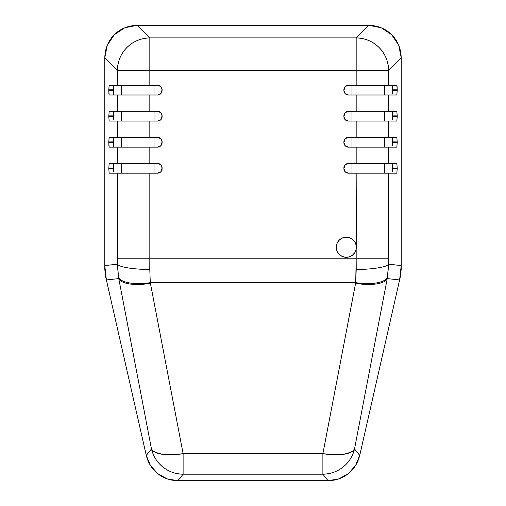 <?xml version="1.0" encoding="UTF-8"?>
<svg xmlns="http://www.w3.org/2000/svg" width="506" height="506" viewBox="0 0 506 506"><rect width="100%" height="100%" fill="white"/><g stroke="black" fill="none" stroke-linecap="round" stroke-linejoin="round"><path stroke-width="0.76" d="M392.65 89.764L392.65 90.447L397.229 90.447L396.83 95.008L356.173 95.008L356.173 111.301L388.621 111.301L388.621 95.008L348.444 95.008A4.56 4.56 0 0 1 343.884 90.447A4.56 4.56 0 0 0 348.444 95.008L346.699 94.666L345.218 93.673L344.232 92.193L343.884 90.447L344.232 88.05L345.218 86.577L346.699 85.584L356.173 85.236L356.173 70.347L149.827 70.347L149.827 37.893L149.827 70.347L117.379 70.347A32.574 32.327 -45 0 1 149.827 37.893C140.541 38.273 132.926 41.467 126.968 47.488C120.947 53.44 117.753 61.062 117.379 70.347L117.379 85.236L149.827 85.236L149.827 70.347L117.379 70.347L104.786 57.754C105.09 48.405 108.252 40.752 114.274 34.787C120.232 28.766 127.885 25.604 137.234 25.3L149.827 37.893L137.234 25.3L124.799 27.767L114.274 34.787L107.247 45.312L104.786 57.754L104.786 265.587L117.341 264.183L117.379 258.806L117.379 173.191L109.169 173.191L108.771 168.631L109.169 163.419L117.379 163.419L117.379 147.132L109.169 147.132L108.771 142.572L109.169 137.36L117.379 137.36L117.379 121.073L109.169 121.073L108.771 116.513L109.169 111.301L117.379 111.301L117.379 95.008L109.169 95.008L108.771 90.447L109.169 85.236L117.379 85.236L117.379 70.347L104.786 57.754L104.786 269.224L105.59 276.428L146.278 455.438C148.169 463.041 151.971 469.1 157.67 473.616C163.343 478.176 170.092 480.536 177.922 480.7L183.115 474.192A32.574 32.371 -141.4 0 1 151.471 448.936L146.278 455.438L151.471 448.936L118.771 278.585L106.399 279.97L146.278 455.438L105.59 276.428L104.786 269.224L104.786 57.754L104.786 265.587L106.399 279.97L146.278 455.438L150.434 465.507L157.67 473.616L167.189 478.878L177.922 480.7L328.078 480.7L264.404 480.7L328.078 480.7L338.811 478.878L348.33 473.616L355.566 465.507L359.722 455.438L399.601 279.97L401.214 265.587L401.214 57.754L401.214 269.224L400.41 276.428L359.722 455.438L399.601 279.97L387.229 278.585L354.529 448.936L359.722 455.438L354.529 448.936A32.574 32.371 141.4 0 1 322.885 474.192L183.115 474.192L177.922 480.7L328.078 480.7L322.885 474.192L328.078 480.7C335.908 480.536 342.657 478.176 348.33 473.616C354.029 469.1 357.831 463.041 359.722 455.438L400.41 276.428L401.214 269.224L401.214 57.754L388.621 70.347L388.621 85.236L396.83 85.236L397.229 89.796L396.83 95.008L388.621 95.008L388.621 111.301L396.83 111.301L397.229 115.861L396.83 121.073L388.621 121.073L388.621 137.36L396.83 137.36L397.229 141.92L396.83 147.132L388.621 147.132L388.621 163.419L396.83 163.419L397.229 167.979L396.83 173.191L388.621 173.191L388.659 264.183L401.214 265.587L401.214 57.754L398.753 45.312L391.726 34.787L381.201 27.767L368.766 25.3L137.234 25.3L368.766 25.3L137.234 25.3L368.766 25.3L356.173 37.893L368.766 25.3C378.115 25.604 385.768 28.766 391.726 34.787C397.748 40.752 400.91 48.405 401.214 57.754L388.621 70.347C388.247 61.062 385.053 53.44 379.032 47.488C373.074 41.467 365.458 38.273 356.173 37.893L149.827 37.893L356.173 37.893A32.574 32.327 45 0 1 388.621 70.347L149.827 70.347L149.827 85.236L157.556 85.236L160.781 86.577L162.116 89.796L160.781 93.673L157.556 95.008L149.827 95.008L149.827 111.301L157.556 111.301L160.781 112.636L162.116 115.861L160.781 119.732L157.556 121.073L149.827 121.073L149.827 137.36L157.556 137.36L160.781 138.695L162.116 141.92L160.781 145.798L157.556 147.132L149.827 147.132L149.827 163.419L157.556 163.419L160.781 164.754L162.116 167.979L160.781 171.857L157.556 173.191L149.827 173.191L149.827 258.806L356.173 258.806L356.173 249.262A10.05 10.05 0 0 1 336.275 247.238L336.945 243.633L338.868 240.502L341.784 238.275L345.307 237.238L348.969 237.542L352.277 239.136L354.788 241.811L356.173 245.214L356.173 173.191L348.444 173.191L345.218 171.857L343.884 168.631L345.218 164.754L348.444 163.419L356.173 163.419L356.173 147.132L348.444 147.132L345.218 145.798L343.884 142.572L345.218 138.695L348.444 137.36L356.173 137.36L356.173 121.073L348.444 121.073L345.218 119.732L343.884 116.513L345.218 112.636L348.444 111.301L356.173 111.301L356.173 95.008L348.444 95.008L345.218 93.673L343.884 90.447L345.218 86.577L348.444 85.236L356.173 85.236L356.173 37.893L356.173 70.347L388.621 70.347L388.621 85.236L396.83 85.236L397.109 86.577L397.229 90.447L392.65 90.485M356.376 247.238L356.173 249.262L354.788 252.665L352.277 255.34L348.969 256.934L345.307 257.238L341.784 256.207L338.868 253.974L336.945 250.85L336.275 247.238A10.05 10.05 0 0 1 356.173 245.214L356.173 258.806L388.621 258.806L388.621 173.191L356.173 173.191L356.376 247.238M117.379 258.806L149.827 258.806L149.827 173.191L117.379 173.191L117.341 264.183L104.786 265.587L106.399 279.97L118.771 278.585L117.341 264.183A32.574 5.376 0.8 0 0 149.789 269.553L150.295 282.664L355.705 282.664L322.885 453.673L183.115 453.673L150.295 282.664L355.705 282.664L356.173 258.806L149.827 258.806L149.789 269.553L149.827 258.806L117.379 258.806M113.35 142.61L108.771 142.572L108.891 145.798L109.169 147.132L117.379 147.132L117.379 163.419L149.827 163.419L149.827 147.132L117.379 147.132L157.556 147.132A4.56 4.56 0 0 0 160.781 145.798L159.301 146.784L157.556 147.132A4.56 4.56 0 0 0 162.116 142.572L161.768 144.318L160.781 145.798A4.56 4.56 0 0 0 162.116 142.572L162.116 141.92A4.56 4.56 0 0 0 160.781 138.695L161.768 140.175L162.116 141.92A4.56 4.56 0 0 0 157.556 137.36L159.301 137.708L160.781 138.695A4.56 4.56 0 0 0 157.556 137.36L149.827 137.36L149.827 121.073L117.379 121.073L117.379 137.36L149.827 137.36L109.169 137.36L108.771 141.92L113.35 141.92L113.35 142.572L108.771 142.572L108.771 141.92L113.35 141.882M392.65 141.882L397.229 141.92L396.83 137.36L356.173 137.36L388.621 137.36L388.621 121.073L356.173 121.073L356.173 137.36L348.444 137.36A4.56 4.56 0 0 0 345.218 138.695L346.699 137.708L348.444 137.36A4.56 4.56 0 0 0 343.884 141.92L344.232 140.175L345.218 138.695A4.56 4.56 0 0 0 343.884 141.92L343.884 142.572A4.56 4.56 0 0 0 345.218 145.791L344.232 144.318L343.884 142.572A4.56 4.56 0 0 0 348.444 147.132L346.699 146.784L345.218 145.798A4.56 4.56 0 0 0 348.444 147.132L356.173 147.132L356.173 163.419L388.621 163.419L388.621 147.132L356.173 147.132L396.83 147.132L397.229 142.572L392.65 142.61M113.35 90.485L108.771 90.447L108.891 93.673L109.169 95.008L117.379 95.008L117.379 111.301L149.827 111.301L149.827 95.008L117.379 95.008L157.556 95.008A4.56 4.56 0 0 0 162.116 90.454L161.768 92.193L160.781 93.673L159.301 94.666L157.556 95.008A4.56 4.56 0 0 0 162.116 90.447L162.116 89.796A4.56 4.56 0 0 0 157.556 85.236L159.301 85.584L160.781 86.577L161.768 88.05L162.116 89.796A4.56 4.56 0 0 0 157.556 85.236L109.169 85.236L108.771 89.796L113.35 89.796L113.35 90.447L108.771 90.447L108.771 89.796L113.35 89.764M401.214 265.587L388.659 264.183L387.229 278.585L399.601 279.97L401.214 265.587M149.789 269.553A32.574 5.376 -179.2 0 1 117.341 264.183L118.512 277.275A32.574 11.783 -9.7 0 0 150.295 282.664L149.789 269.553M150.295 282.664A32.574 11.783 170.3 0 1 118.512 277.275L118.771 278.585A32.574 11.746 -10.9 0 0 150.415 283.322L150.295 282.664M356.173 85.236L388.621 85.236L356.173 85.236M183.115 453.673L150.415 283.322A32.574 11.746 169.1 0 1 118.771 278.585L151.471 448.936A32.574 11.746 -10.9 0 0 183.115 453.673L172.059 454.78L162.356 454.287L155.203 452.256L152.869 450.732L151.471 448.936C153.407 456.488 157.221 462.522 162.919 467.044C168.587 471.598 175.323 473.983 183.115 474.192L183.115 453.673L183.115 474.192L322.885 474.192L322.885 453.673L183.115 453.673M388.621 258.806L356.173 258.806L356.211 269.553A32.574 5.376 -0.8 0 0 388.659 264.183L388.621 258.806M388.659 264.183A32.574 5.376 179.2 0 1 356.211 269.553L355.705 282.664A32.574 11.783 9.7 0 0 387.488 277.275L388.659 264.183M387.488 277.275A32.574 11.783 -170.3 0 1 355.705 282.664L355.585 283.322A32.574 11.746 10.9 0 0 387.229 278.585L387.488 277.275M333.941 454.78L322.885 453.673L322.885 474.192C330.677 473.983 337.413 471.598 343.081 467.044C348.779 462.522 352.593 456.488 354.529 448.936L353.131 450.732L350.797 452.256L343.644 454.287L333.941 454.78M354.529 448.936L387.229 278.585A32.574 11.746 -169.1 0 1 355.585 283.322L322.885 453.673A32.574 11.746 10.9 0 0 354.529 448.936M351.993 85.236L351.993 95.008L351.993 85.236M384.446 95.008L384.446 85.236L384.446 95.008M392.536 93.648L392.65 89.796L397.229 89.796L392.65 89.796L392.529 86.577M113.464 86.602L113.464 93.648M121.554 85.236L121.554 95.008L121.554 85.236M113.749 95.008L113.471 93.673L113.749 95.008M154.007 95.008L154.007 85.236L154.007 95.008M351.993 111.301L351.993 121.073L351.993 111.301M392.65 115.823L392.65 116.513L397.229 116.513L396.83 121.073L348.444 121.073A4.56 4.56 0 0 1 343.884 116.513A4.56 4.56 0 0 0 348.444 121.073L346.699 120.725L345.218 119.732L344.232 118.259L343.884 116.513L344.232 114.116L345.218 112.636L346.699 111.643L348.444 111.301L396.83 111.301L397.229 116.513L392.65 116.544M384.446 121.073L384.446 111.301L384.446 121.073M392.536 119.707L392.65 115.861L397.229 115.861L392.65 115.861L392.529 112.636M113.471 112.636L113.35 115.861L108.771 115.861L113.35 115.861L113.35 116.513L108.771 116.513L109.169 111.301L157.556 111.301L159.301 111.643L160.781 112.636L161.768 114.116L162.116 115.861L161.768 118.259L160.781 119.732L159.301 120.725L157.556 121.073A4.56 4.56 0 0 0 162.116 116.513A4.56 4.56 0 0 1 157.556 121.073L109.169 121.073L108.771 116.513L113.35 116.513L113.35 115.823M121.554 111.301L121.554 121.073L121.554 111.301M113.35 116.544L113.464 119.707M154.007 121.073L154.007 111.301L154.007 121.073M351.993 137.36L351.993 147.132L351.993 137.36M384.446 147.132L384.446 137.36L384.446 147.132M392.536 145.772L392.65 141.92L392.65 142.572L397.229 142.572L397.229 141.92L392.65 141.92L392.529 138.695M113.464 138.72L113.464 145.772M121.554 137.36L121.554 147.132L121.554 137.36M113.749 147.132L113.471 145.798L113.749 147.132M154.007 147.132L154.007 137.36L154.007 147.132M351.993 163.419L351.993 173.191L351.993 163.419M392.65 167.941L392.65 168.631L397.229 168.631L396.83 173.191L348.444 173.191A4.56 4.56 0 0 1 343.884 168.631A4.56 4.56 0 0 0 348.444 173.191L346.699 172.843L345.218 171.857L344.232 170.377L343.884 168.631L344.232 166.234L345.218 164.754L346.699 163.767L348.444 163.419L396.83 163.419L397.229 168.631L392.65 168.669M384.446 173.191L384.446 163.419L384.446 173.191M392.536 171.831L392.65 167.979L397.229 167.979L392.65 167.979L392.529 164.754M113.471 164.754L113.35 167.979L108.771 167.979L113.35 167.979L113.35 168.631L108.771 168.631L109.169 163.419L157.556 163.419L159.301 163.767L160.781 164.754L161.768 166.234L162.116 167.979L161.768 170.377L160.781 171.857L159.301 172.843L157.556 173.191A4.56 4.56 0 0 0 162.116 168.631A4.56 4.56 0 0 1 157.556 173.191L109.169 173.191L108.771 168.631L113.35 168.631L113.35 167.941M121.554 163.419L121.554 173.191L121.554 163.419M113.35 168.669L113.464 171.831M154.007 173.191L154.007 163.419L154.007 173.191M348.444 85.236A4.56 4.56 0 0 0 343.884 89.796A4.56 4.56 0 0 1 348.444 85.236M348.444 111.301A4.56 4.56 0 0 0 343.884 115.861A4.56 4.56 0 0 1 348.444 111.301M348.444 163.419A4.56 4.56 0 0 0 343.884 167.979A4.56 4.56 0 0 1 348.444 163.419M157.556 111.301A4.56 4.56 0 0 1 162.116 115.861A4.56 4.56 0 0 0 157.556 111.301M157.556 163.419A4.56 4.56 0 0 1 162.116 167.979A4.56 4.56 0 0 0 157.556 163.419"/></g></svg>
